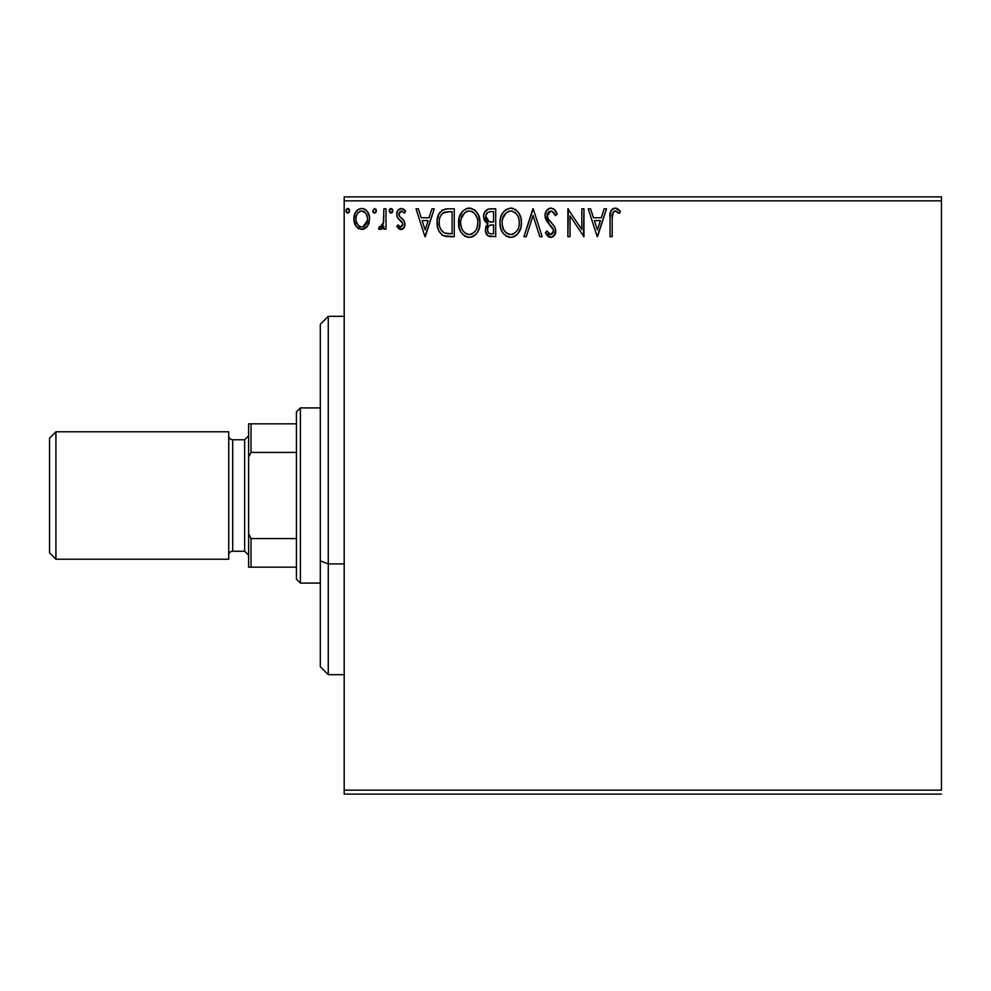 <?xml version="1.0" encoding="UTF-8"?>
<svg xmlns="http://www.w3.org/2000/svg" width="991" height="991" viewBox="0 0 991 991"><rect width="100%" height="100%" fill="white"/><g stroke="black" fill="none" stroke-linecap="round" stroke-linejoin="round"><path stroke-width="1.49" d="M344.199 200.851L941.45 200.851L941.45 790.149L344.199 790.149L344.199 200.851L344.199 794.125L941.45 794.125L344.199 794.125L344.199 790.149L941.45 790.149L941.45 200.851L344.199 200.851L344.199 196.875L344.199 200.851M367.488 226.171L369.569 218.949C369.618 213.164 367.004 209.671 361.703 208.457C356.413 209.671 353.787 213.164 353.849 218.949L355.93 226.183L361.703 229.54L367.488 226.171L369.073 222.715L369.457 217.128L367.649 212.037L365.159 209.423L361.703 208.457L358.246 209.435L354.902 213.635L353.96 220.857L355.422 225.378L358.383 228.624L363.424 229.317L366.955 226.877M383.864 208.816L386.007 208.816L383.864 208.816L383.368 223.347L382.179 226.035L379.516 226.679L378.5 228.847L381.399 229.218L383.864 226.183L383.864 229.181L386.007 229.181L386.007 208.816L386.007 229.181L386.007 208.816L383.864 208.816L383.529 222.653L378.5 228.847L380.135 229.54L383.864 226.183L383.864 229.181L386.007 229.181L383.864 229.181M400.86 229.54L403.969 227.757L404.898 223.396L403.746 220.25L399.373 216.187L399.026 213.09L401.491 210.959L404.427 213.102L405.653 211.219L403.808 209.262L401.244 208.457L397.825 210.439L396.722 214.341L397.676 217.921L402.668 223.347L401.628 226.778L399.856 226.815L397.986 224.895L396.722 226.642L400.86 229.54C403.634 228.971 404.985 227.187 404.947 224.201L404.254 221.067L399.373 216.187L398.865 214.242L401.491 210.959L404.427 213.102L405.653 211.219L401.244 208.457C398.209 209.113 396.697 211.071 396.722 214.341L397.428 217.5L402.284 222.455L402.792 224.3L400.723 227.038L397.986 224.895L396.722 226.642L401.776 229.429M447.771 208.816L442.432 209.968L438.864 214.068L437.229 219.952L437.712 227.769L439.273 231.721L442.965 235.462L446.656 236.515L454.25 236.688L454.25 208.816L447.771 208.816C440.338 209.832 436.783 214.353 437.105 222.405C436.783 228.116 438.877 232.551 443.398 235.685L454.25 236.688L454.25 208.816L454.25 236.688L450.025 236.688M490.136 208.816L495.698 208.816L488.006 209.151L484.45 212.545L483.583 216.013L484.042 219.754L487.956 223.855L485.949 226.493L485.429 231.126L487.894 235.759L495.698 236.688L495.698 208.816L495.698 236.688L495.698 208.816L490.136 208.816C485.776 209.485 483.583 212.124 483.558 216.732L487.956 223.855L485.342 229.788C485.379 234.173 487.522 236.477 491.759 236.688L491.09 236.676M526.271 236.688L523.929 236.688L532.861 208.816L523.929 236.688L526.271 236.688L533.047 215.542L539.822 236.688L542.151 236.688L533.22 208.816L542.151 236.688L533.22 208.816L523.929 236.688L526.271 236.688L533.047 215.542L539.822 236.688L542.151 236.688L539.822 236.688M581.816 208.816L581.816 229.553L567.88 208.816L567.88 236.688L570.023 236.688L570.023 215.902L583.959 236.688L583.959 208.816L581.816 208.816L583.959 208.816L581.816 208.816L581.816 229.553L567.88 208.816L567.88 236.688L570.023 236.688L570.023 215.902L583.959 236.688L583.959 208.816L583.513 236.688M612.19 218.144L613.305 211.901L615.894 211.071L619.325 213.461L620.416 211.318L618.124 209.113L615.151 208.098L612.909 208.655L610.952 210.823L610.084 216.001L610.047 236.688L612.19 236.688L612.19 218.144C611.546 214.737 612.537 212.334 615.176 210.959L619.325 213.461L620.416 211.318L615.151 208.098C610.89 209.547 609.192 212.805 610.047 217.871L610.047 236.688L612.19 236.688L612.203 217.066M604.138 208.816L606.48 208.816L597.548 236.688L606.48 208.816L604.138 208.816L601.277 217.747L593.448 217.747L590.586 208.816L588.258 208.816L597.189 236.688L606.48 208.816L604.138 208.816L601.277 217.747L593.448 217.747L590.586 208.816L588.258 208.816L597.189 236.688L588.258 208.816L590.586 208.816M557.165 214.192L555.418 215.604L557.165 214.192C556.236 210.786 554.142 208.754 550.897 208.098L548.382 208.804L546.512 210.649L545.013 215.642L546.4 220.597L553.511 230.048L552.904 233.393L551.405 234.483L548.94 233.789L547.044 230.977L545.372 232.687L547.441 235.833L550.761 237.406L554.539 235.226L555.666 229.788L554.427 226.307L547.862 218.416L547.478 213.783L548.729 211.876L551.058 210.959L553.833 212.656L555.418 215.604L557.165 214.192L554.105 209.312L550.909 208.098M521.427 222.628C521.526 214.7 517.946 209.857 510.675 208.098C503.416 209.919 499.86 214.799 499.997 222.764C499.848 230.804 503.465 235.685 510.848 237.406C518.058 235.511 521.588 230.581 521.427 222.628L520.832 217.673L518.838 213.102L515.407 209.51L510.675 208.098L505.943 209.547L502.536 213.189L500.579 217.785L499.997 222.764L500.579 227.781L502.573 232.402L506.054 236.019L510.848 237.406L514.924 236.292L518.243 233.281L520.832 227.608L521.427 222.641M479.978 222.628L478.566 215.307L475.853 211.133L471.704 208.457L466.749 208.469L462.611 211.194L459.13 217.785L459.13 227.781L461.125 232.402L464.606 236.019L468.136 237.32L471.865 237.01L475.234 235.003L477.489 232.228L479.384 227.608L479.978 222.628C480.078 214.7 476.498 209.857 469.226 208.098C461.967 209.919 458.399 214.799 458.536 222.764C458.399 230.804 462.017 235.685 469.4 237.406C476.609 235.511 480.14 230.581 479.978 222.628L479.941 223.892M431.915 208.816L434.244 208.816L425.312 236.688L434.244 208.816L431.915 208.816L429.041 217.747L421.212 217.747L418.351 208.816L416.022 208.816L424.953 236.688L434.244 208.816L431.915 208.816L429.041 217.747L421.212 217.747L418.351 208.816L416.022 208.816L424.953 236.688L416.022 208.816L418.351 208.816M392.795 210.786L391.779 208.68L389.661 209.25L389.24 211.182L390.231 212.892L391.779 212.892L392.795 210.786L391.011 213.102L392.795 210.786L391.011 208.457L389.215 210.786L391.68 212.941M376.357 210.786L374.573 208.457L372.777 210.786L373.793 212.892L375.911 212.322L376.357 210.786L374.573 208.457L372.777 210.786L374.573 213.102L376.357 210.786M346.615 212.557L345.983 210.786L347.767 213.102L349.55 210.786L348.535 208.68L346.999 208.68L346.008 210.377L346.416 212.322L348.175 213.053L349.526 211.194M941.45 196.875L344.199 196.875L941.45 196.875L941.45 200.851L941.45 196.875M612.19 236.688L610.047 236.688M610.605 211.665L610.952 210.823M611.422 210.03L614.754 208.122M615.968 208.172L616.712 208.383M620.416 211.318L619.325 213.461L618.025 212.359M617.69 212.099L614.631 211.021M616.575 211.368L615.176 210.959L616.575 211.368M614.135 211.219L613.305 211.901M612.401 214.044L612.203 217.041M612.227 215.988L612.302 214.923M597.375 229.962L594.365 220.609L600.36 220.609L597.375 229.962L594.365 220.609L600.36 220.609L597.375 229.962M570.023 236.688L567.88 236.688L568.376 208.816M553.139 208.655L553.932 209.175M551.888 211.095L555.418 215.604M555.084 214.812L554.737 214.093M547.478 213.783L547.156 215.691L551.058 210.959L548.729 211.876M549.398 211.405L548.147 212.495M547.775 213.115L547.49 213.759M547.862 218.416L547.156 215.691L547.862 218.416L550.426 221.835M547.862 218.429L549.101 220.275M549.497 220.77L550.166 221.55M545.372 232.687L547.044 230.977L545.372 232.687L550.761 237.406C554.118 236.688 555.778 234.52 555.74 230.903L554.638 226.654L551.417 222.864L553.684 225.341M555.666 232.055L555.456 233.145M555.443 233.182L554.861 234.694M553.845 236.069L553.213 236.601M549.819 237.295L548.927 236.973M548.172 236.502L546.512 234.619M549.485 234.186L550.785 234.545L547.379 231.572M548.593 233.418L549.262 234.037M553.449 232.228L553.597 231.014L550.785 234.545M552.904 233.393L553.374 232.451M552.569 227.806L553.597 231.014M553.251 229.107L552.829 228.203M549.646 224.635L552.297 227.41L549.646 224.635L545.013 215.642C545.05 211.467 547.02 208.952 550.897 208.098M548.729 223.681L547.936 222.764M545.818 219.432L545.384 218.218M545.36 218.119L545.124 217.066M545.942 211.591L546.499 210.674M546.537 210.625L550.191 208.147M549.596 208.271L548.382 208.804M553.548 231.646L553.436 232.266M546.846 235.102L547.441 235.833M521.291 225.093L521.105 226.344M520.832 227.608L520.523 228.698M520.188 229.664L519.643 230.928M519.606 230.99L516.683 235.003M516.187 235.437L515.555 235.895M514.936 236.292L513.338 237.01M509.585 237.32L508.358 237.072M506.748 236.428L506.079 236.044M506.054 236.019L506.711 236.403M504.134 234.409L502.598 232.439M502.561 232.389L501.384 230.16M501.161 229.615L500.591 227.794M500.133 220.275L500.257 219.358M501.719 214.675L502.524 213.226M510.675 208.098L510.055 208.135M511.306 208.135L513.127 208.444M515.679 209.696L518.826 213.09M520.002 215.295L520.523 216.633M521.13 219.048L521.39 221.377M518.838 213.102L517.314 211.133M502.536 213.189L501.731 214.651M509.535 211.071L510.241 210.984M518.528 227.682L518.999 225.861M513.264 234.012L510.749 234.545C504.902 233.071 502.028 229.144 502.14 222.764L502.251 224.784L502.14 222.764C502.003 216.335 504.865 212.408 510.749 210.959C516.546 212.408 519.395 216.298 519.284 222.641L519.173 220.634L519.284 222.641C519.42 229.032 516.571 232.996 510.749 234.545L511.257 234.533M503.527 229.305L504.53 230.99M503.614 229.466L502.251 224.784M505.038 231.621L506.153 232.736L505.038 231.621M509.746 234.471L507.454 233.653M508.767 234.235L509.436 234.409M507.813 211.628L508.755 211.256M502.61 218.714L506.24 212.644M504.729 214.18L503.403 216.422M502.251 220.745L502.598 218.751M518.058 216.509L518.652 218.057M516.051 213.449L517.24 215.01M514.527 212.111L516.026 213.424M511.752 211.033L512.731 211.256M511.926 234.433L512.756 234.21M519.259 223.656L519.173 224.66M490.421 236.614L488.551 236.143M485.701 232.427L485.429 231.126M485.949 226.505L486.259 225.837M486.965 223.347L484.203 220.163M483.558 216.732L483.583 216.001M484.772 211.95L485.664 210.736M487.374 209.423L488.018 209.151M486.135 218.999L485.701 216.732C485.9 213.313 487.696 211.628 491.115 211.678L493.555 211.678L493.555 222.034L489.071 221.711L492.477 222.034L489.071 221.711L485.726 216.125L485.813 217.946M488.427 232.761L487.535 230.531L487.882 227.496L489.542 225.428L492.465 224.895L490.805 225.019M487.683 228.103L487.485 229.739C487.597 226.481 489.257 224.87 492.465 224.895L493.555 224.895L493.555 233.826L491.338 233.826C488.774 233.715 487.485 232.352 487.485 229.739L488.352 232.674M490.136 233.715L489.319 233.442M488.315 221.402L486.569 219.841M485.813 215.505L487.869 212.297M487.163 212.854L486.494 213.722M486.172 214.366L485.863 215.27M487.683 231.324L487.535 230.531M487.882 227.496L488.761 226.047M492.465 224.895L493.555 224.895L493.555 233.826L491.338 233.826M479.842 225.093L479.656 226.357M479.384 227.62L479.074 228.698M478.74 229.652L477.489 232.228M476.782 233.294L475.977 234.26M474.726 235.437L474.107 235.895M473.512 236.267L471.865 237.022M468.136 237.32L466.91 237.072M465.299 236.428L464.63 236.044M462.648 234.371L459.948 230.197M459.713 229.615L459.13 227.769M458.536 222.764L458.573 221.501M458.684 220.262L458.808 219.358M461.088 213.189L462.611 211.182M465.832 208.804L467.938 208.197M469.226 208.098L468.607 208.135M469.858 208.135L471.679 208.444M474.218 209.683L475.841 211.108M478.579 215.344L479.074 216.633M479.681 219.048L479.83 220.101M468.086 211.071L468.793 210.984M474.602 213.449L472.224 211.616L474.578 213.424L477.204 218.057M477.067 227.682L477.835 222.641C477.972 229.032 475.123 232.996 469.3 234.545L468.297 234.471L469.3 234.545C463.454 233.071 460.58 229.144 460.691 222.764C460.542 216.335 463.416 212.408 469.3 210.959C475.098 212.408 477.935 216.298 477.835 222.641L477.538 225.861M475.172 231.324L472.224 233.826L469.808 234.533M462.079 229.305L463.082 230.99M460.691 222.764L460.803 220.745L460.691 222.764M462.153 229.466L460.803 224.784M463.59 231.621L464.705 232.736L463.59 231.621M468.297 234.471L466.005 233.653M467.318 234.235L467.987 234.409M466.365 211.628L467.306 211.256M461.162 218.714L464.779 212.644M463.28 214.18L461.955 216.422M477.835 222.641L477.724 220.634L477.835 222.641M476.609 216.509L475.791 215.01M470.304 211.033L471.27 211.256M470.477 234.433L471.307 234.21M471.815 234.012L474.701 231.882M476.337 229.478L476.708 228.661M446.668 236.515L445.12 236.254M445.009 236.23L444.216 236.007M442.531 235.214L441.763 234.669M438.431 229.986L438.109 229.144M438.034 228.921L437.725 227.806M437.7 227.719L437.403 226.307M437.254 225.18L437.403 226.258M437.118 223.371L437.18 224.338M437.105 222.405L437.229 219.952M437.638 217.512L437.948 216.348M446.545 208.853L445.256 209.014M441.069 229.962L444.538 233.046C440.735 230.643 438.963 227.1 439.248 222.405L439.31 223.978L439.248 222.405C438.976 218.045 440.586 214.7 444.067 212.384L442.804 213.127L449.803 211.678L445.467 211.987L452.107 211.678L452.107 233.826L444.538 233.046L441.503 230.618L439.781 226.865L440.351 228.562M440.921 215.295L442.804 213.127M441.292 214.725L442.036 213.821M446.037 233.48L445.269 233.306M449.146 233.802L447.585 233.703M439.459 219.482L439.694 218.33M425.139 229.962L422.129 220.609L428.124 220.609L425.139 229.962L422.129 220.609L428.124 220.609L425.139 229.962M396.722 226.642L397.986 224.895L398.518 225.651L397.986 224.895M402.68 225.205L402.767 223.817M402.792 224.3L402.284 222.455L402.792 224.3M402.284 222.442L401.615 221.6M401.305 221.303L400.141 220.349M396.895 215.976L396.759 215.158M397.329 211.306L397.825 210.451M403.832 209.274L404.762 210.055M405.653 211.219L404.427 213.102L403.87 212.347M400.364 211.269L398.915 213.66M399.001 213.201L399.596 216.496M398.865 214.242L398.989 215.245M404.724 226.059L404.241 227.311M402.086 229.342L403.461 228.413M398.481 228.574L399.584 229.268M392.696 211.579L392.349 212.322M389.327 209.981L389.921 208.928M392.275 209.151L392.659 209.881M382.427 228.425L381.746 229.008M380.135 229.54L378.5 228.847L379.516 226.679L381.077 226.927M379.516 226.679L380.482 227.038L379.516 226.679M382.935 224.709L383.653 221.786M383.777 220.039L383.814 218.937M383.851 217.066L383.864 215.666M376.258 211.579L375.911 212.322M374.771 213.09L373.793 212.892M373.409 212.557L372.889 211.616M375.837 209.151L376.221 209.881M366.397 227.521L363.263 229.355M358.346 228.599L357.689 228.128M355.026 224.623L354.382 222.901M354.344 222.777L353.96 220.882M353.874 219.903L353.874 218.032M353.96 217.116L354.084 216.273M354.295 215.357L354.58 214.44M354.964 213.499L355.757 212.037M356.834 210.625L357.751 209.782M359.894 208.692L360.798 208.519M362.644 208.519L363.474 208.692M365.84 209.919L366.781 210.848M367.649 212.037L368.33 213.238M369.11 215.344L368.404 213.399L369.123 215.357M369.086 222.702L368.429 224.486M365.159 209.423L364.515 209.076M361.703 210.959L360.352 211.17L361.703 210.959C365.617 211.963 367.512 214.613 367.426 218.924C367.512 223.26 365.605 225.96 361.703 227.038L361.703 227.038C357.801 225.96 355.893 223.248 355.992 218.924L356.302 216.236L355.992 218.924C355.893 214.613 357.788 211.963 361.703 210.959L365.716 213.164M366.088 213.734L367.339 217.574M367.351 220.312L366.075 224.164L364.267 226.196L361.703 227.038L363.053 226.828M361.021 226.989L358.147 225.267L356.314 221.662M359.82 211.368L357.317 213.734L360.365 211.157M364.799 212.161L363.908 211.541M362.817 226.902L367.277 220.807M349.451 211.579L349.105 212.334M349.55 210.786L347.767 208.457L345.983 210.786M349.043 209.151L349.427 209.881M518.826 218.677L519.173 220.646M517.773 229.491L517.277 230.37M514.54 233.306L513.672 233.826M506.958 233.343L506.153 232.736M491.623 222.021L490.756 221.984M490.334 221.947L489.48 221.823M486.544 219.791L486.172 219.085M491.115 211.678L493.555 211.678L493.555 222.034L492.477 222.034M460.803 220.745L461.149 218.751M477.365 218.677L477.724 220.646M476.745 228.574L475.829 230.37M465.51 233.343L464.705 232.736M449.803 211.678L452.107 211.678L452.107 233.826L450.707 233.826M439.781 226.865L439.496 225.539M444.414 212.26L445.467 211.987M355.992 218.924L356.066 217.574M356.302 216.236L357.317 213.734M363.04 211.157L364.254 211.752M367.116 221.65L366.075 224.164M360.365 226.828L359.151 226.196M356.302 221.637L356.066 220.299M328.269 563.916L328.269 316.327L328.269 563.916L344.199 563.916L328.269 563.916L328.269 674.673L328.269 563.916L320.304 560.881L328.269 563.916M320.304 324.292L320.304 560.881L320.304 324.292L328.269 316.327L344.199 316.327M320.304 666.708L320.304 560.881L320.304 666.708L328.269 674.673L344.199 674.673M296.42 538.571L296.42 579.116L300.397 583.092L300.397 407.908L296.42 411.884L296.42 538.571L296.42 411.884L300.397 407.908L300.397 583.092L320.304 583.092L300.397 583.092L296.42 579.116L296.42 538.571L251.02 538.571L248.63 533.728L248.63 457.272L251.02 452.429L296.42 452.429L251.02 452.429L251.02 423.826L248.63 423.826L248.63 457.272L248.63 423.826L251.02 423.826L251.02 452.429L248.63 457.272L248.63 567.174L296.42 567.174L251.02 567.174L251.02 538.571L251.02 567.174L248.63 567.174L248.63 533.728L251.02 538.571L296.42 538.571M320.304 407.908L300.397 407.908L320.304 407.908M296.42 423.826L251.02 423.826L296.42 423.826M55.917 431.791L49.55 438.158L49.55 552.842L55.917 559.209L55.917 431.791L55.917 559.209L228.723 559.209L228.723 431.791L55.917 431.791L228.723 431.791L228.723 559.209L55.917 559.209L49.55 552.842L49.55 438.158L55.917 431.791M248.63 435.78L244.653 439.756L244.653 551.244L248.63 555.22L244.653 551.244L244.653 439.756L232.712 439.756A3.976 3.976 0 0 1 228.723 435.78A3.976 3.976 0 0 0 232.712 439.756L232.712 551.244L244.653 551.244L232.712 551.244A3.976 3.976 0 0 0 228.723 555.22A3.976 3.976 0 0 1 232.712 551.244L232.712 439.756L244.653 439.756L248.63 435.78"/></g></svg>
